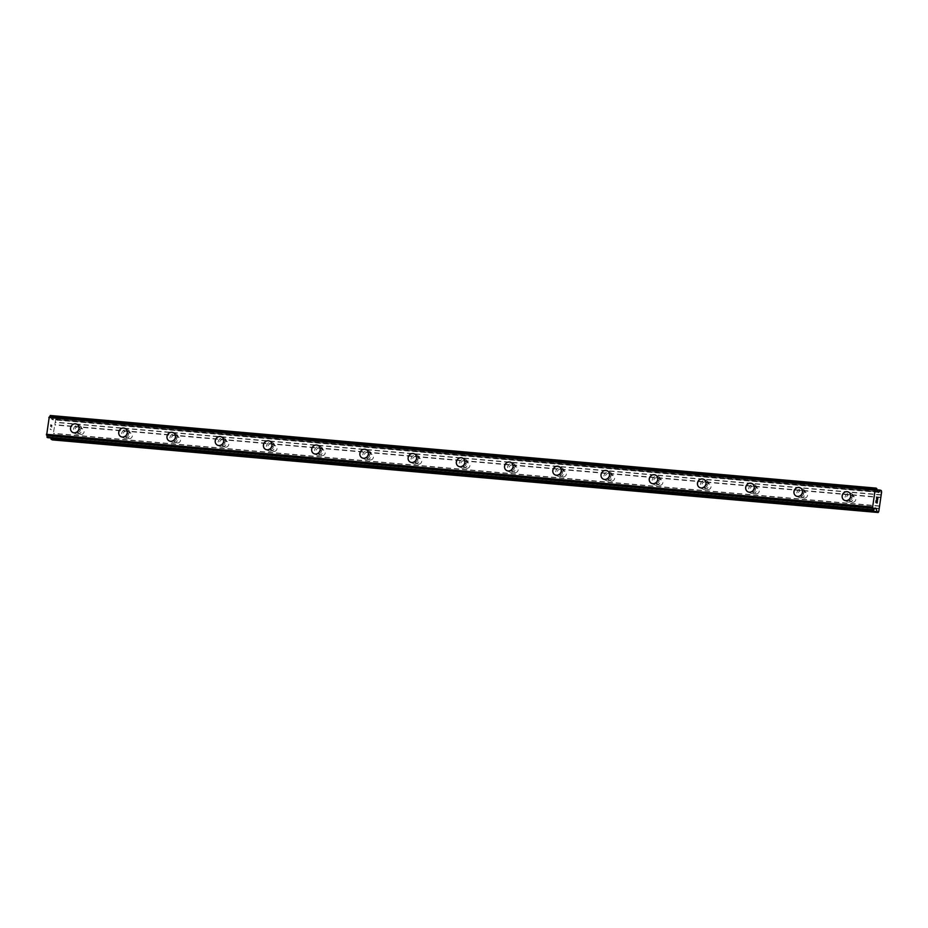 <?xml version="1.0" encoding="UTF-8"?>
<svg xmlns="http://www.w3.org/2000/svg" width="928" height="928" viewBox="0 0 928 928"><rect width="100%" height="100%" fill="white"/><g stroke="black" fill="none" stroke-linecap="round" stroke-linejoin="round"><path stroke-width="0.7" stroke-dasharray="4.64 3.48" d="M80.98 434.443A2.958 2.691 -64.1 0 0 82.696 428.887A2.958 2.691 -64.1 0 0 78.799 430.824A2.958 2.691 -64.1 0 0 80.98 434.443M77.233 432.61A2.958 2.691 -64.1 0 0 78.95 427.066A2.958 2.691 -64.1 0 0 75.052 429.003A2.958 2.691 -64.1 0 0 77.233 432.61M76.757 424.177L76.769 424.177A4.594 4.188 115.9 0 1 74.101 432.819A4.594 4.188 115.9 0 1 72.744 432.436L72.744 432.436M129.212 438.677A2.958 2.691 -64.1 0 0 130.929 433.121A2.958 2.691 -64.1 0 0 127.032 435.07A2.958 2.691 -64.1 0 0 129.212 438.677M125.466 436.856A2.958 2.691 -64.1 0 0 127.171 431.3A2.958 2.691 -64.1 0 0 123.285 433.237A2.958 2.691 -64.1 0 0 125.466 436.856M124.99 428.411L124.99 428.423A4.594 4.188 115.9 0 1 122.322 437.053A4.594 4.188 115.9 0 1 120.976 436.682L120.976 436.682M177.445 442.923A2.958 2.691 -64.1 0 0 179.15 437.366A2.958 2.691 -64.1 0 0 175.264 439.304A2.958 2.691 -64.1 0 0 177.445 442.923M173.687 441.102A2.958 2.691 -64.1 0 0 175.404 435.545A2.958 2.691 -64.1 0 0 171.506 437.482A2.958 2.691 -64.1 0 0 173.687 441.102M173.223 432.657L173.223 432.657A4.594 4.188 115.9 0 1 170.555 441.299A4.594 4.188 115.9 0 1 169.209 440.928L169.198 440.916M225.666 447.157A2.958 2.691 -64.1 0 0 227.383 441.612A2.958 2.691 -64.1 0 0 223.486 443.549A2.958 2.691 -64.1 0 0 225.666 447.157M221.92 445.336A2.958 2.691 -64.1 0 0 223.636 439.791A2.958 2.691 -64.1 0 0 219.739 441.728A2.958 2.691 -64.1 0 0 221.92 445.336M221.444 436.902L221.444 436.902A4.594 4.188 115.9 0 1 218.788 445.533A4.594 4.188 115.9 0 1 217.43 445.162L217.43 445.162M273.899 451.402A2.958 2.691 -64.1 0 0 275.616 445.846A2.958 2.691 -64.1 0 0 271.718 447.783A2.958 2.691 -64.1 0 0 273.899 451.402M270.152 449.581A2.958 2.691 -64.1 0 0 271.858 444.025A2.958 2.691 -64.1 0 0 267.96 445.962A2.958 2.691 -64.1 0 0 270.152 449.581M269.677 441.136L269.677 441.136A4.594 4.188 115.9 0 1 267.009 449.778A4.594 4.188 115.9 0 1 265.663 449.407L265.663 449.407M322.132 455.648A2.958 2.691 -64.1 0 0 323.837 450.092A2.958 2.691 -64.1 0 0 319.94 452.029A2.958 2.691 -64.1 0 0 322.132 455.648M318.374 453.815A2.958 2.691 -64.1 0 0 320.09 448.27A2.958 2.691 -64.1 0 0 316.193 450.208A2.958 2.691 -64.1 0 0 318.374 453.815M317.91 445.382L317.898 445.382A4.594 4.188 115.9 0 1 315.242 454.024A4.594 4.188 115.9 0 1 313.884 453.641L313.884 453.641M370.353 459.882A2.958 2.691 -64.1 0 0 372.07 454.326A2.958 2.691 -64.1 0 0 368.172 456.274A2.958 2.691 -64.1 0 0 370.353 459.882M366.606 458.061A2.958 2.691 -64.1 0 0 368.323 452.504A2.958 2.691 -64.1 0 0 364.426 454.442A2.958 2.691 -64.1 0 0 366.606 458.061M366.131 449.628L366.131 449.616A4.594 4.188 115.9 0 1 363.463 458.258A4.594 4.188 115.9 0 1 362.117 457.887L362.117 457.887M418.586 464.128A2.958 2.691 -64.1 0 0 420.291 458.571A2.958 2.691 -64.1 0 0 416.405 460.508A2.958 2.691 -64.1 0 0 418.586 464.128M414.828 462.306A2.958 2.691 -64.1 0 0 416.544 456.75A2.958 2.691 -64.1 0 0 412.647 458.687A2.958 2.691 -64.1 0 0 414.828 462.306M414.364 453.862L414.364 453.862A4.594 4.188 115.9 0 1 411.696 462.504A4.594 4.188 115.9 0 1 410.35 462.132L410.338 462.121M466.807 468.362A2.958 2.691 -64.1 0 0 468.524 462.817A2.958 2.691 -64.1 0 0 464.626 464.754A2.958 2.691 -64.1 0 0 466.807 468.362M463.06 466.54A2.958 2.691 -64.1 0 0 464.777 460.996A2.958 2.691 -64.1 0 0 460.88 462.933A2.958 2.691 -64.1 0 0 463.06 466.54M462.585 458.107L462.585 458.107A4.594 4.188 115.9 0 1 459.928 466.738A4.594 4.188 115.9 0 1 458.571 466.366L458.571 466.366M515.04 472.607A2.958 2.691 -64.1 0 0 516.757 467.051A2.958 2.691 -64.1 0 0 512.859 468.988A2.958 2.691 -64.1 0 0 515.04 472.607M511.293 470.786A2.958 2.691 -64.1 0 0 512.998 465.23A2.958 2.691 -64.1 0 0 509.112 467.167A2.958 2.691 -64.1 0 0 511.293 470.786M510.818 462.341L510.818 462.341A4.594 4.188 115.9 0 1 508.15 470.983A4.594 4.188 115.9 0 1 506.804 470.612L506.804 470.612M563.273 476.853A2.958 2.691 -64.1 0 0 564.978 471.296A2.958 2.691 -64.1 0 0 561.092 473.234A2.958 2.691 -64.1 0 0 563.273 476.853M559.514 475.02A2.958 2.691 -64.1 0 0 561.231 469.475A2.958 2.691 -64.1 0 0 557.334 471.412A2.958 2.691 -64.1 0 0 559.514 475.02M559.05 466.587L559.039 466.587A4.594 4.188 115.9 0 1 556.382 475.217A4.594 4.188 115.9 0 1 555.025 474.846L555.025 474.846M611.494 481.087A2.958 2.691 -64.1 0 0 613.211 475.53A2.958 2.691 -64.1 0 0 609.313 477.479A2.958 2.691 -64.1 0 0 611.494 481.087M607.747 479.266A2.958 2.691 -64.1 0 0 609.464 473.709A2.958 2.691 -64.1 0 0 605.566 475.646A2.958 2.691 -64.1 0 0 607.747 479.266M607.272 470.832L607.272 470.821A4.594 4.188 115.9 0 1 604.615 479.463A4.594 4.188 115.9 0 1 603.258 479.092L603.258 479.092M659.727 485.332A2.958 2.691 -64.1 0 0 661.444 479.776A2.958 2.691 -64.1 0 0 657.546 481.713A2.958 2.691 -64.1 0 0 659.727 485.332M655.968 483.511A2.958 2.691 -64.1 0 0 657.685 477.955A2.958 2.691 -64.1 0 0 653.788 479.892A2.958 2.691 -64.1 0 0 655.968 483.511M655.504 475.066L655.504 475.066A4.594 4.188 115.9 0 1 652.836 483.708A4.594 4.188 115.9 0 1 651.491 483.337L651.479 483.326M707.948 489.566A2.958 2.691 -64.1 0 0 709.665 484.022A2.958 2.691 -64.1 0 0 705.767 485.959A2.958 2.691 -64.1 0 0 707.948 489.566M704.201 487.745A2.958 2.691 -64.1 0 0 705.918 482.189A2.958 2.691 -64.1 0 0 702.02 484.138A2.958 2.691 -64.1 0 0 704.201 487.745M703.737 479.312L703.726 479.312A4.594 4.188 115.9 0 1 701.069 487.942A4.594 4.188 115.9 0 1 699.712 487.571L699.712 487.571M756.181 493.812A2.958 2.691 -64.1 0 0 757.898 488.256A2.958 2.691 -64.1 0 0 754 490.193A2.958 2.691 -64.1 0 0 756.181 493.812M752.434 491.991A2.958 2.691 -64.1 0 0 754.139 486.434A2.958 2.691 -64.1 0 0 750.253 488.372A2.958 2.691 -64.1 0 0 752.434 491.991M751.958 483.546L751.958 483.546A4.594 4.188 115.9 0 1 749.29 492.188A4.594 4.188 115.9 0 1 747.945 491.817L747.945 491.817M804.414 498.058A2.958 2.691 -64.1 0 0 806.119 492.501A2.958 2.691 -64.1 0 0 802.233 494.438A2.958 2.691 -64.1 0 0 804.414 498.058M800.655 496.225A2.958 2.691 -64.1 0 0 802.372 490.68A2.958 2.691 -64.1 0 0 798.474 492.617A2.958 2.691 -64.1 0 0 800.655 496.225M800.191 487.792L800.191 487.792A4.594 4.188 115.9 0 1 797.523 496.422A4.594 4.188 115.9 0 1 796.166 496.051L796.166 496.051M852.635 502.292A2.958 2.691 -64.1 0 0 854.352 496.735A2.958 2.691 -64.1 0 0 850.454 498.684A2.958 2.691 -64.1 0 0 852.635 502.292M848.888 500.47A2.958 2.691 -64.1 0 0 850.605 494.914A2.958 2.691 -64.1 0 0 846.707 496.851A2.958 2.691 -64.1 0 0 848.888 500.47M848.412 492.026L848.412 492.026A4.594 4.188 115.9 0 1 845.756 500.668A4.594 4.188 115.9 0 1 844.399 500.296L844.399 500.296M848.656 502.083A4.594 4.188 -64.1 0 0 851.312 493.441A4.594 4.188 -64.1 0 0 845.257 496.457A4.594 4.188 -64.1 0 0 848.656 502.083M846.046 500.807A4.594 4.188 -64.1 0 0 848.702 492.176A4.594 4.188 -64.1 0 0 842.647 495.192A4.594 4.188 -64.1 0 0 846.046 500.807M800.423 497.837A4.594 4.188 -64.1 0 0 803.091 489.195A4.594 4.188 -64.1 0 0 797.024 492.211A4.594 4.188 -64.1 0 0 800.423 497.837M797.813 496.573A4.594 4.188 -64.1 0 0 800.481 487.931A4.594 4.188 -64.1 0 0 794.414 490.947A4.594 4.188 -64.1 0 0 797.813 496.573M752.19 493.592A4.594 4.188 -64.1 0 0 754.858 484.961A4.594 4.188 -64.1 0 0 748.803 487.977A4.594 4.188 -64.1 0 0 752.19 493.592M749.58 492.327A4.594 4.188 -64.1 0 0 752.248 483.685A4.594 4.188 -64.1 0 0 746.193 486.701A4.594 4.188 -64.1 0 0 749.58 492.327M703.969 489.358A4.594 4.188 -64.1 0 0 706.637 480.716A4.594 4.188 -64.1 0 0 700.57 483.732A4.594 4.188 -64.1 0 0 703.969 489.358M701.359 488.082A4.594 4.188 -64.1 0 0 704.027 479.451A4.594 4.188 -64.1 0 0 697.96 482.467A4.594 4.188 -64.1 0 0 701.359 488.082M655.736 485.112A4.594 4.188 -64.1 0 0 658.404 476.482A4.594 4.188 -64.1 0 0 652.349 479.498A4.594 4.188 -64.1 0 0 655.736 485.112M653.126 483.848A4.594 4.188 -64.1 0 0 655.794 475.206A4.594 4.188 -64.1 0 0 649.739 478.222A4.594 4.188 -64.1 0 0 653.126 483.848M607.515 480.878A4.594 4.188 -64.1 0 0 610.172 472.236A4.594 4.188 -64.1 0 0 604.116 475.252A4.594 4.188 -64.1 0 0 607.515 480.878M604.905 479.602A4.594 4.188 -64.1 0 0 607.562 470.972A4.594 4.188 -64.1 0 0 601.506 473.988A4.594 4.188 -64.1 0 0 604.905 479.602M559.282 476.632A4.594 4.188 -64.1 0 0 561.95 467.99A4.594 4.188 -64.1 0 0 555.884 471.006A4.594 4.188 -64.1 0 0 559.282 476.632M556.672 475.368A4.594 4.188 -64.1 0 0 559.34 466.726A4.594 4.188 -64.1 0 0 553.274 469.742A4.594 4.188 -64.1 0 0 556.672 475.368M511.05 472.387A4.594 4.188 -64.1 0 0 513.718 463.756A4.594 4.188 -64.1 0 0 507.662 466.772A4.594 4.188 -64.1 0 0 511.05 472.387M508.44 471.122A4.594 4.188 -64.1 0 0 511.108 462.48A4.594 4.188 -64.1 0 0 505.052 465.496A4.594 4.188 -64.1 0 0 508.44 471.122M462.828 468.153A4.594 4.188 -64.1 0 0 465.496 459.511A4.594 4.188 -64.1 0 0 459.43 462.527A4.594 4.188 -64.1 0 0 462.828 468.153M460.218 466.877A4.594 4.188 -64.1 0 0 462.886 458.246A4.594 4.188 -64.1 0 0 456.82 461.262A4.594 4.188 -64.1 0 0 460.218 466.877M414.596 463.907A4.594 4.188 -64.1 0 0 417.264 455.277A4.594 4.188 -64.1 0 0 411.208 458.293A4.594 4.188 -64.1 0 0 414.596 463.907M411.986 462.643A4.594 4.188 -64.1 0 0 414.654 454.001A4.594 4.188 -64.1 0 0 408.587 457.017A4.594 4.188 -64.1 0 0 411.986 462.643M366.374 459.673A4.594 4.188 -64.1 0 0 369.031 451.031A4.594 4.188 -64.1 0 0 362.976 454.047A4.594 4.188 -64.1 0 0 366.374 459.673M363.753 458.397A4.594 4.188 -64.1 0 0 366.421 449.767A4.594 4.188 -64.1 0 0 360.366 452.783A4.594 4.188 -64.1 0 0 363.753 458.397M318.142 455.428A4.594 4.188 -64.1 0 0 320.81 446.786A4.594 4.188 -64.1 0 0 314.743 449.802A4.594 4.188 -64.1 0 0 318.142 455.428M315.532 454.163A4.594 4.188 -64.1 0 0 318.2 445.521A4.594 4.188 -64.1 0 0 312.133 448.537A4.594 4.188 -64.1 0 0 315.532 454.163M269.909 451.182A4.594 4.188 -64.1 0 0 272.577 442.552A4.594 4.188 -64.1 0 0 266.522 445.568A4.594 4.188 -64.1 0 0 269.909 451.182M267.299 449.918A4.594 4.188 -64.1 0 0 269.967 441.276A4.594 4.188 -64.1 0 0 263.912 444.292A4.594 4.188 -64.1 0 0 267.299 449.918M221.688 446.948A4.594 4.188 -64.1 0 0 224.356 438.306A4.594 4.188 -64.1 0 0 218.289 441.322A4.594 4.188 -64.1 0 0 221.688 446.948M219.078 445.672A4.594 4.188 -64.1 0 0 221.734 437.042A4.594 4.188 -64.1 0 0 215.679 440.058A4.594 4.188 -64.1 0 0 219.078 445.672M173.455 442.702A4.594 4.188 -64.1 0 0 176.123 434.072A4.594 4.188 -64.1 0 0 170.068 437.088A4.594 4.188 -64.1 0 0 173.455 442.702M170.845 441.438A4.594 4.188 -64.1 0 0 173.513 432.796A4.594 4.188 -64.1 0 0 167.446 435.812A4.594 4.188 -64.1 0 0 170.845 441.438M125.234 438.468A4.594 4.188 -64.1 0 0 127.89 429.826A4.594 4.188 -64.1 0 0 121.835 432.842A4.594 4.188 -64.1 0 0 125.234 438.468M122.612 437.192A4.594 4.188 -64.1 0 0 125.28 428.562A4.594 4.188 -64.1 0 0 119.225 431.578A4.594 4.188 -64.1 0 0 122.612 437.192M77.001 434.223A4.594 4.188 -64.1 0 0 79.669 425.592A4.594 4.188 -64.1 0 0 73.602 428.597A4.594 4.188 -64.1 0 0 77.001 434.223M74.391 432.958A4.594 4.188 -64.1 0 0 77.059 424.316A4.594 4.188 -64.1 0 0 70.992 427.332A4.594 4.188 -64.1 0 0 74.391 432.958M876.612 501.538L876.473 502.512M877.343 501.027L877.076 502.802M876.125 500.436L875.823 502.442L877.134 503.08M876.658 499.206L876.867 497.153M877.853 497.454L877.586 499.357M876.844 497.396L877.598 499.867M50.738 424.896L50.483 426.683L50.738 424.896M51.26 425.152L51.11 426.126L51.26 425.152M51.864 425.453L51.608 427.228L51.875 425.453M51.69 427.274L51.98 425.256L50.68 424.63L50.472 426.683L50.68 424.63L51.991 425.256L51.701 427.274M50.031 429.061L51.33 429.745L50.031 429.107M51.33 429.745L50.228 428.956L51.342 429.745M52.258 439.884L55.692 419.479L55.448 418.006L54.334 417.472L52.629 419.734L51.353 418.006A1.624 0.626 -85 0 1 50.97 416.046L50.263 415.489M47.757 437.691L47.838 437.529A1.624 0.626 -85 0 1 48.581 436.137A1.624 0.626 -85 0 1 48.708 436.172L49.37 435.394L50.228 435.8L50.785 437.958M880.718 497.269L54.81 424.641M880.8 497.617L54.891 424.989M881.055 495.03L55.135 422.402M881.206 494.775L55.297 422.147M881.6 492.107L55.692 419.479M881.356 490.634L55.448 418.006M877.691 491.956L51.782 419.328M877.482 491.573L51.562 418.946M877.32 490.75L51.411 418.122M876.832 488.43L50.924 415.814M874.686 508.753L48.778 436.125M875.058 508.173L49.149 435.557M875.22 508.034L49.439 435.418M878.781 511.456L52.873 438.828M879.164 508.788L53.256 436.16M879.094 508.428L53.186 435.8M879.419 506.189L53.511 433.562M879.582 505.957L53.673 433.33M54.334 417.472L876.856 489.81L54.392 417.496M876.89 490.007L54.091 417.646M878.027 492.118L52.873 419.56M878.48 492.339L52.571 419.711M877.262 490.634L51.353 418.006M876.879 488.673L50.97 416.046M873.747 510.156L47.838 437.529M874.373 508.776L48.708 436.172L874.362 508.788M874.965 508.324L50.228 435.8M874.721 508.695L50.448 436.206M82.696 428.887L78.95 427.066M130.929 433.121L127.171 431.3M179.15 437.366L175.404 435.545M227.383 441.612L223.636 439.791M275.616 445.846L271.858 444.025M323.837 450.092L320.09 448.27M372.07 454.326L368.323 452.504M420.291 458.571L416.544 456.75M468.524 462.817L464.777 460.996M516.757 467.051L512.998 465.23M564.978 471.296L561.231 469.475M613.211 475.53L609.464 473.709M661.444 479.776L657.685 477.955M709.665 484.022L705.918 482.189M757.898 488.256L754.139 486.434M806.119 492.501L802.372 490.68M854.352 496.735L850.605 494.914M851.312 493.441L848.702 492.176M803.091 489.195L800.481 487.931M754.858 484.961L752.248 483.685M706.637 480.716L704.027 479.451M658.404 476.482L655.794 475.206M610.172 472.236L607.562 470.972M561.95 467.99L559.34 466.726M513.718 463.756L511.108 462.48M465.496 459.511L462.886 458.246M417.264 455.277L414.654 454.001M369.031 451.031L366.421 449.767M320.81 446.786L318.2 445.521M272.577 442.552L269.967 441.276M224.356 438.306L221.734 437.042M176.123 434.072L173.513 432.796M127.89 429.826L125.28 428.562M79.669 425.592L77.059 424.316M75.644 433.852L73.034 432.587M123.876 438.097L121.266 436.821M172.109 442.331L169.499 441.067M220.33 446.577L217.72 445.301M268.563 450.811L265.953 449.546M316.784 455.056L314.174 453.792M365.017 459.302L362.407 458.026M413.25 463.536L410.64 462.272M461.471 467.782L458.861 466.506M509.704 472.016L507.094 470.751M557.937 476.261L555.315 474.997M606.158 480.507L603.548 479.231M654.391 484.741L651.781 483.476M702.612 488.986L700.002 487.71M750.845 493.22L748.235 491.956M799.078 497.466L796.468 496.202M847.299 501.712L844.689 500.436M851.765 502.048L848.018 500.227M803.544 497.814L799.785 495.993M755.311 493.568L751.564 491.747M707.09 489.334L703.331 487.513M658.857 485.089L655.11 483.268M610.624 480.843L606.877 479.022M562.403 476.609L558.644 474.788M514.17 472.364L510.423 470.542M465.937 468.13L462.19 466.308M417.716 463.884L413.969 462.063M369.483 459.638L365.736 457.817M321.262 455.404L317.504 453.583M273.029 451.159L269.282 449.338M224.796 446.925L221.05 445.104M176.575 442.679L172.817 440.858M128.342 438.445L124.596 436.612M80.121 434.2L76.363 432.378M878.538 492.35L52.629 419.734M875.336 489.601L49.428 416.974M874.501 508.764L48.581 436.137M875.29 508.022L49.37 435.394"/><path stroke-width="1.39" d="M72.744 432.436A4.594 4.188 115.9 0 1 75.412 423.806A4.594 4.188 115.9 0 1 78.799 429.42A4.594 4.188 115.9 0 1 72.744 432.436A4.594 4.188 115.9 0 1 75.412 423.806A4.594 4.188 115.9 0 1 76.769 424.177M120.976 436.682A4.594 4.188 115.9 0 1 123.633 428.04A4.594 4.188 115.9 0 1 127.032 433.666A4.594 4.188 115.9 0 1 120.976 436.682A4.594 4.188 115.9 0 1 123.644 428.04A4.594 4.188 115.9 0 1 124.99 428.423M169.198 440.916A4.594 4.188 115.9 0 1 171.866 432.286A4.594 4.188 115.9 0 1 175.264 437.912A4.594 4.188 115.9 0 1 169.198 440.916A4.594 4.188 115.9 0 1 171.866 432.286A4.594 4.188 115.9 0 1 173.223 432.657M217.43 445.162A4.594 4.188 115.9 0 1 220.098 436.531A4.594 4.188 115.9 0 1 223.486 442.146A4.594 4.188 115.9 0 1 217.43 445.162A4.594 4.188 115.9 0 1 220.098 436.531A4.594 4.188 115.9 0 1 221.444 436.902M265.663 449.407A4.594 4.188 115.9 0 1 268.32 440.765A4.594 4.188 115.9 0 1 271.718 446.391A4.594 4.188 115.9 0 1 265.663 449.407A4.594 4.188 115.9 0 1 268.331 440.765A4.594 4.188 115.9 0 1 269.677 441.136M313.884 453.641A4.594 4.188 115.9 0 1 316.552 445.011A4.594 4.188 115.9 0 1 319.951 450.625A4.594 4.188 115.9 0 1 313.884 453.641A4.594 4.188 115.9 0 1 316.552 445.011A4.594 4.188 115.9 0 1 317.898 445.382M362.117 457.887A4.594 4.188 115.9 0 1 364.785 449.245A4.594 4.188 115.9 0 1 368.172 454.871A4.594 4.188 115.9 0 1 362.117 457.887A4.594 4.188 115.9 0 1 364.785 449.245A4.594 4.188 115.9 0 1 366.131 449.616M410.338 462.121A4.594 4.188 115.9 0 1 413.006 453.49A4.594 4.188 115.9 0 1 416.405 459.116A4.594 4.188 115.9 0 1 410.338 462.121A4.594 4.188 115.9 0 1 413.006 453.49A4.594 4.188 115.9 0 1 414.364 453.862M458.571 466.366A4.594 4.188 115.9 0 1 461.239 457.724A4.594 4.188 115.9 0 1 464.626 463.35A4.594 4.188 115.9 0 1 458.571 466.366A4.594 4.188 115.9 0 1 461.239 457.736A4.594 4.188 115.9 0 1 462.585 458.107M506.804 470.612A4.594 4.188 115.9 0 1 509.46 461.97A4.594 4.188 115.9 0 1 512.859 467.596A4.594 4.188 115.9 0 1 506.804 470.612A4.594 4.188 115.9 0 1 509.472 461.97A4.594 4.188 115.9 0 1 510.818 462.341M555.025 474.846A4.594 4.188 115.9 0 1 557.693 466.216A4.594 4.188 115.9 0 1 561.092 471.83A4.594 4.188 115.9 0 1 555.025 474.846A4.594 4.188 115.9 0 1 557.693 466.216A4.594 4.188 115.9 0 1 559.039 466.587M603.258 479.092A4.594 4.188 115.9 0 1 605.926 470.45A4.594 4.188 115.9 0 1 609.313 476.076A4.594 4.188 115.9 0 1 603.258 479.092A4.594 4.188 115.9 0 1 605.926 470.45A4.594 4.188 115.9 0 1 607.272 470.821M651.491 483.337A4.594 4.188 115.9 0 1 654.147 474.695A4.594 4.188 115.9 0 1 657.546 480.321A4.594 4.188 115.9 0 1 651.479 483.326A4.594 4.188 115.9 0 1 654.147 474.695A4.594 4.188 115.9 0 1 655.504 475.066M702.38 478.941A4.594 4.188 115.9 0 1 705.767 484.555A4.594 4.188 115.9 0 1 699.712 487.571A4.594 4.188 115.9 0 1 702.38 478.941M699.712 487.571A4.594 4.188 115.9 0 1 702.38 478.929A4.594 4.188 115.9 0 1 703.726 479.312M750.613 483.175A4.594 4.188 115.9 0 1 754 488.801A4.594 4.188 115.9 0 1 747.945 491.817A4.594 4.188 115.9 0 1 750.613 483.175M747.945 491.817A4.594 4.188 115.9 0 1 750.601 483.175A4.594 4.188 115.9 0 1 751.958 483.546M796.166 496.051A4.594 4.188 115.9 0 1 798.834 487.42A4.594 4.188 115.9 0 1 802.233 493.035A4.594 4.188 115.9 0 1 796.166 496.051A4.594 4.188 115.9 0 1 798.834 487.42A4.594 4.188 115.9 0 1 800.191 487.792M844.399 500.296A4.594 4.188 115.9 0 1 847.067 491.654A4.594 4.188 115.9 0 1 850.454 497.28A4.594 4.188 115.9 0 1 844.399 500.296A4.594 4.188 115.9 0 1 847.067 491.654A4.594 4.188 115.9 0 1 848.412 492.026M875.951 502.257L876.206 500.47L875.951 502.257M876.473 502.512L876.612 501.538M876.705 501.584L876.566 502.558L876.693 501.584M877.088 502.802L877.343 501.027M877.134 503.08L877.424 501.062L877.134 503.08L875.835 502.442L876.125 500.436M876.658 499.206L876.879 497.153M877.111 497.443L877.285 498.058L877.099 497.443M877.285 498.058L877.586 499.357L877.273 498.058M877.586 499.357L877.865 497.466M877.598 499.867L877.946 497.501L877.598 499.89L876.96 497.443L876.519 498.73L876.844 497.396M876.357 508.834L875.29 508.022L874.617 508.799A1.624 0.626 -85 0 0 874.501 508.764A1.624 0.626 -85 0 0 873.747 510.156L872.935 509.762A1.624 0.626 -85 0 0 872.517 507.86L875.197 489.555A1.624 0.626 -85 0 0 875.336 489.601A1.624 0.626 -85 0 0 876.067 488.279L876.879 488.673A1.624 0.626 -85 0 0 877.262 490.634L878.538 492.35L880.243 490.1L881.356 490.634L881.6 492.107L878.781 511.456L878.166 512.511L877.099 512.001L876.357 508.834L874.721 508.695M50.251 415.489L876.171 488.116L50.158 415.651A1.624 0.626 -85 0 1 49.578 416.939M47.746 437.691L873.654 510.319L47.026 437.146A1.624 0.626 -85 0 0 46.609 435.232L49.265 416.916L875.162 489.543L49.265 416.916M50.785 437.958L52.258 439.884L878.166 512.511M874.756 490.158L48.848 417.53M872.308 506.943L46.4 434.316M880.185 490.112L876.856 489.822L880.243 490.1M879.999 490.274L876.89 490.007M878.781 492.176L878.027 492.118M876.067 488.279L50.158 415.651M875.127 489.578L49.219 416.95M872.471 507.778L46.562 435.151M872.517 507.86L46.609 435.232M872.935 509.762L47.026 437.146M872.981 509.994L47.073 437.366M876.136 508.428L874.965 508.324M876.89 511.595L50.982 438.967M877.099 512.001L51.191 439.373"/></g></svg>
